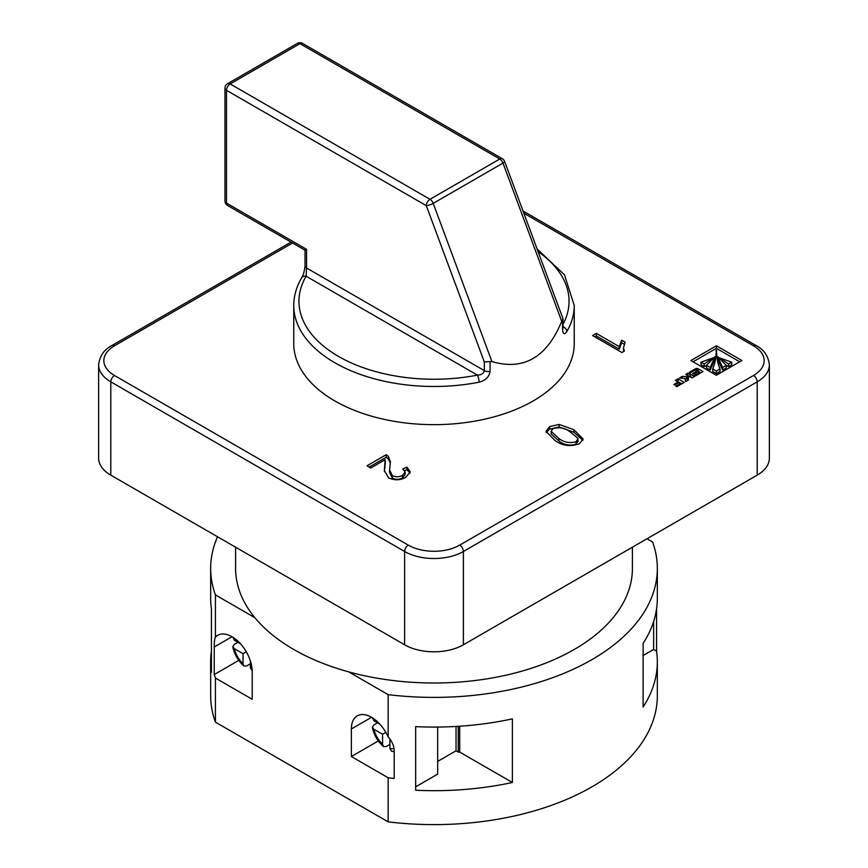 <?xml version="1.0" encoding="UTF-8"?>
<svg xmlns="http://www.w3.org/2000/svg" width="868" height="868" viewBox="0 0 868 868"><rect width="100%" height="100%" fill="white"/><g stroke="black" fill="none" stroke-linecap="round" stroke-linejoin="round"><path stroke-width="1.3" d="M566.793 331.543C564.45 335.026 563.028 334.31 562.54 329.417L562.54 319.749L561.705 321.301C546.862 357.41 523.599 370.831 491.928 361.587L490.073 361.587L490.073 371.254C489.194 376.94 485.527 380.585 479.071 382.191A5.197 1.367 -101.1 0 0 477.4 375.106A135.039 77.968 0 0 1 338.509 356.412A135.039 77.968 0 0 1 306.122 276.219L306.556 267.984L484.322 370.625C483.53 373.587 481.219 375.074 477.4 375.106L306.122 276.219A5.197 4.014 -149.5 0 0 301.652 277.836L301.652 277.836C296.433 286.722 293.807 295.945 293.764 305.525L293.764 343.695A140.236 80.963 0 0 0 334.842 400.94A140.236 80.963 0 0 0 487.664 418.495A140.236 80.963 0 0 0 574.236 343.695L574.236 305.525A140.236 80.963 180 0 1 566.793 331.543A5.197 4.014 -149.5 0 0 562.974 326.661M632.403 547.198L632.403 568.453A198.403 114.543 180 0 1 348.708 671.875A198.403 114.543 180 0 1 293.709 649.448A198.403 114.543 180 0 1 254.867 617.69A198.403 114.543 180 0 1 235.597 568.453L235.597 547.198M385.132 459.682L370.755 467.982L366.99 465.812L386.206 454.713L388.419 456.459L390.405 461.809L389.591 469.924L392.369 475.675C395.851 477.226 399.215 477.107 402.481 475.328L405.128 472.051L402.774 469.067L406.918 467.114L410.282 471.877L405.79 477.335C400.246 480.395 394.528 480.568 388.636 477.867L384.372 470.619L385.132 459.682M716.393 345.789L690.841 360.546L716.339 375.269L741.89 360.513L716.393 345.789L716.393 348.339L693.044 361.815M684.255 382.408L678.038 378.828L675.326 380.39L678.147 382.018L673.861 384.491L674.761 385.012L679.058 382.538L680.61 383.428L675.836 386.184L676.78 386.727L684.255 382.408M688.487 375.974L686.501 376.658L682.302 376.365L679.481 377.992L684.917 378.459L685.59 381.616L688.443 379.978L688.226 377.287L689.496 376.56L691.948 377.971L694.66 376.408L687.825 373.175L685.731 374.379L688.487 375.974L688.487 377.135M688.02 380.217L688.226 377.287M696.895 371.146L692.523 373.674L693.51 374.238L697.883 371.721L699.348 372.567L694.552 375.334L695.539 375.898L703.015 371.591L698.458 368.954A3.993 2.3 0 0 0 697.275 368.488L696.049 368.423L689.322 372.307L690.266 372.86L695.062 370.083L696.895 371.146L696.895 372.285M559.057 424.43L573.954 429.725L583.122 439.024L579.423 443.765C570.482 446.89 562.377 445.837 555.119 440.608L545.961 431.298L549.672 426.579L559.057 424.43L559.057 426.969L573.954 432.275L573.954 429.725M621.944 352.538L592.562 335.58L596.327 333.399L619.231 346.614L621.672 340.202L625.144 342.209L623.495 347.753L624.374 351.139L621.944 352.538M211.423 651.163A223.336 128.941 -0 0 0 210.664 661.752A223.336 128.941 -0 0 0 211.423 672.342L211.423 608.728A223.336 128.941 180 0 1 210.664 598.139L210.664 568.453A223.336 128.941 180 0 1 217.521 536.76M656.577 608.728L656.577 651.163A223.336 128.941 180 0 1 657.336 661.752L657.336 695.669A223.336 128.941 180 0 1 388.148 821.866L215.427 722.143A223.336 128.941 180 0 1 210.664 695.669L210.664 661.752M215.427 722.143L215.427 678.038A223.336 128.941 180 0 1 214.244 674.544L214.244 646.985C214.244 642.06 214.635 638.783 215.427 637.166L215.427 594.916A223.336 128.941 180 0 1 210.664 568.453M647.007 538.768L652.573 541.979A223.336 128.941 180 0 1 657.336 568.453A223.336 128.941 180 0 1 388.148 694.65L348.708 671.875M415.663 726.646A223.336 128.941 0 0 0 512.38 718.878L512.38 782.491A223.336 128.941 180 0 1 415.663 790.249L415.663 726.646M657.336 661.752A223.336 128.941 180 0 1 643.123 706.997L643.123 643.394A223.336 128.941 0 0 0 657.336 598.139L657.336 568.453M371.569 717.304L351.366 728.957A28.568 16.492 60 0 1 357.28 715.883A28.568 16.492 60 0 1 388.148 736.889L388.148 694.65M388.148 736.889C392.043 741.207 394.061 745.872 394.202 750.885L394.202 778.444A223.336 128.941 180 0 1 388.148 777.761L388.148 821.866M437.667 727.058L437.667 774.126L415.663 786.842M389.927 744.386L386.26 746.513L383.428 746.556L382.582 744.245L382.582 734.263L373.934 729.272L372.361 727.384L373.815 724.964L377.493 722.838M389.927 739.08L389.927 748.487L391.414 751.156L394.202 751.731M379.978 724.281L373.934 720.787L372.448 717.836M250.375 663.814L246.696 665.94L243.865 665.984L243.029 663.673L243.029 653.691L246.295 651.803M243.029 653.691L234.382 648.7L232.798 646.812L234.251 644.392L237.93 642.266M232.895 637.264L234.382 640.215L240.425 643.709M250.375 660.939L250.375 667.915L252.187 670.682M110.811 475.154L404.618 644.783L404.618 551.484L110.811 381.855L110.811 475.154A41.555 23.989 180 0 1 98.637 458.195L98.637 364.896A41.555 23.989 180 0 0 110.811 381.855A5.197 2.995 120 0 1 114.489 375.497L408.296 545.126A36.358 20.995 0 0 0 459.704 545.126L753.511 375.497A36.358 20.995 0 0 0 753.511 345.811L523.838 213.213M463.382 644.783L757.189 475.154L757.189 381.855L463.382 551.484L463.382 644.783A41.555 23.989 180 0 1 404.618 644.783M523.013 210.978L756.115 345.551C763.97 349.609 768.386 356.064 769.363 364.896L769.363 458.195A41.555 23.989 180 0 1 757.189 475.154M254.867 617.69L215.427 594.916M215.427 678.038L252.208 699.283L252.208 671.713A28.568 16.492 -120 0 0 239.742 642.96A28.568 16.492 -120 0 0 217.727 635.311A28.568 16.492 -120 0 0 215.427 637.166M351.366 728.957L351.366 756.527L388.148 777.761M562.54 319.749L562.909 318.469L504.634 161.448A5.197 5.197 0 0 0 502.355 158.757A5.197 2.995 120 0 0 499.762 159.018L299.948 43.66L230.172 83.946L429.986 199.304L499.762 159.018A5.197 2.995 -120 0 1 502.984 163.086A5.197 1.194 -20.4 0 0 504.634 161.448M561.705 321.301L502.984 163.086L433.208 203.372A5.197 1.194 159.6 0 1 426.307 205.662L226.494 90.305L226.494 203.112L306.556 249.333L305.46 249.951M490.073 361.587L484.322 361.967L426.307 205.662A5.197 2.995 120 0 1 429.986 199.304A5.197 2.995 -120 0 1 433.208 203.372L491.928 361.587M238.776 660.385L214.244 674.544M378.339 740.957L351.366 756.527M385.848 732.375L382.582 734.263M459.704 726.223L459.704 752.079L512.38 782.491M459.704 752.079L458.239 752.079L458.239 726.321M437.667 761.41L456.036 750.798L458.239 752.079M643.123 655.503L653.626 649.448L653.626 621.553M653.626 649.448L656.577 651.163M456.036 750.798L456.036 726.451M573.954 432.275L582.895 440.293M546.189 432.589L549.672 429.128L549.672 426.579M549.672 429.128L559.057 426.969M576.081 444.329L576.081 441.779L577.969 438.362L570.2 431.917C565.361 428.043 559.654 426.926 553.057 428.542L551.126 431.331L551.126 433.881L558.894 440.977C563.755 444.861 569.484 445.978 576.081 444.329L577.969 440.911M578.055 441.628L577.969 438.362M558.894 440.977L558.894 438.438C563.755 442.311 569.484 443.429 576.081 441.779M551.126 431.331L558.894 438.438M700.812 372.86L698.458 371.504A3.993 2.3 0 0 0 697.275 371.027L696.342 370.896M699.348 373.707L699.348 372.567M687.825 375.594L687.825 373.175M692.458 377.678L690.103 376.321L690.103 373.782M690.103 376.321L687.825 375.714M682.302 378.188L682.302 376.365M687.999 378.806L685.058 379.099M686.501 379.207L686.501 376.658M687.76 378.947L687.76 376.397M680.61 384.524L680.61 383.428M678.147 383.059L678.147 382.018M682.053 383.689L677.539 381.66M678.038 381.367L678.038 378.828M739.688 361.782L716.393 348.339M726.266 365.471L728.512 366.611L731.724 364.755L731.724 362.206L719.518 357.811L728.512 364.061L731.724 362.206M717.597 359.113L717.597 356.574L717.597 359.113L722.599 370.018L726.266 367.902L726.266 365.363L717.619 356.498L722.599 367.479L726.266 365.363M712.693 368.954L712.693 371.504L716.36 373.62L720.028 371.504L720.028 368.954C717.5 362.824 716.371 356.574 716.632 350.216L716.089 350.238C716.35 356.596 715.221 362.835 712.693 368.954L716.36 371.07L720.028 368.954M706.465 365.363L706.465 367.902L710.132 370.018L715.134 359.113L715.102 356.498L706.465 365.363L710.132 367.479L715.134 356.574L715.134 359.113M704.219 366.611L704.219 364.061L713.214 357.811L701.008 362.206L701.008 364.755L704.219 366.611L706.465 365.471M701.008 362.206L704.219 364.061M710.132 370.018L710.132 367.479M716.36 373.62L716.36 371.07M722.599 370.018L722.599 367.479M728.512 366.611L728.512 364.061M369.193 467.082L386.206 457.262L386.206 454.713M386.206 457.262L388.419 458.998L388.419 456.459M388.419 458.998L390.34 463.208M389.591 469.924L389.591 472.474L392.369 478.225L392.369 475.675M392.369 478.225C395.851 479.765 399.215 479.657 402.481 477.877L402.481 475.328M402.481 477.877L405.128 474.59L405.128 472.051M404.683 470.716L406.918 469.653L406.918 467.114M406.918 469.653L410.054 473.158M384.416 471.639L384.741 466.203M384.741 468.753L385.392 461.353M594.764 336.849L596.327 335.949L596.327 333.399M596.327 335.949L619.231 349.164L619.231 346.614M619.231 349.164L621.672 342.751L621.672 340.202M621.672 342.751L624.179 344.195M623.495 347.753L623.604 351.583M479.071 382.191A140.236 80.963 180 0 1 334.842 362.77A140.236 80.963 180 0 1 293.764 305.525M292.549 243.007L114.489 345.811A36.358 20.995 0 0 0 114.489 375.497M373.934 729.272A18.174 10.492 -120 0 0 382.582 744.245M389.927 748.487A18.174 10.492 -120 0 0 394.018 748.455M374.542 719.268A18.174 10.492 -120 0 0 373.934 720.787M234.382 648.7A18.174 10.492 -120 0 0 243.029 663.673M234.978 638.696A18.174 10.492 -120 0 0 234.382 640.215M250.375 667.915A18.174 10.492 -120 0 0 251.991 668.154M490.073 371.254A5.197 2.995 180 0 1 484.322 370.625L484.322 361.967M306.556 249.333L306.556 267.984A5.197 2.995 180 0 1 305.026 265.868L305.026 265.868C303.963 274.961 302.411 275.883 301.652 277.836M562.974 324.393A135.039 77.968 0 0 0 538.095 251.622M769.363 364.896A41.555 23.989 180 0 1 757.189 381.855A5.197 2.995 -120 0 0 753.511 375.497M459.704 545.126A5.197 2.995 -120 0 1 463.382 551.484A41.555 23.989 180 0 1 404.618 551.484A5.197 2.995 120 0 1 408.296 545.126M562.54 329.417A5.197 2.995 0 0 0 562.974 328.212L562.8 328.983M302.552 43.4A5.197 2.995 120 0 0 299.948 43.66A5.197 2.995 -120 0 0 297.355 43.4A5.197 5.197 0 0 1 302.552 43.4L502.355 158.757M227.579 83.686A5.197 5.197 0 0 0 224.975 88.189A5.197 2.995 180 0 0 226.494 90.305A5.197 2.995 120 0 1 230.172 83.946A5.197 2.995 -120 0 0 227.579 83.686L297.355 43.4M227.579 205.488A5.197 2.995 120 0 1 226.494 203.112A5.197 2.995 180 0 1 224.975 200.985A5.197 5.197 0 0 0 227.579 205.488L305.026 250.212L305.026 265.868M232.006 636.732L214.244 646.985M696.049 370.658L696.049 368.423M696.342 370.831L696.342 368.358M697.275 371.027L697.275 368.488M698.458 371.504L698.458 368.954M713.246 359.092L713.246 357.963M719.485 359.092L719.485 357.963M114.489 345.811A5.197 2.995 -120 0 0 111.885 345.551L291.03 242.129M756.115 345.551A5.197 2.995 120 0 0 753.511 345.811M372.35 727.384C373.989 734.968 377.678 741.359 383.428 746.556M574.236 305.525L564.471 274.82L537.108 248.953M562.974 318.795L562.974 328.212M224.975 88.189L224.975 200.985M232.798 646.812C234.425 654.396 238.114 660.787 243.865 665.984M687.999 380.379L687.999 377.84M713.268 359.048L713.268 357.898M719.453 359.048L719.453 357.898M111.885 345.551C104.03 349.609 99.614 356.064 98.637 364.896"/></g></svg>
